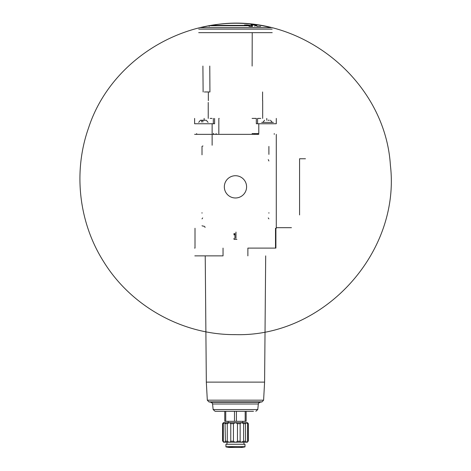<?xml version="1.0" encoding="UTF-8"?>
<svg xmlns="http://www.w3.org/2000/svg" width="471" height="471" viewBox="0 0 471 471"><rect width="100%" height="100%" fill="white"/><g stroke="black" fill="none" stroke-linecap="round" stroke-linejoin="round"><path stroke-width="0.71" d="M223.301 423.641L222.589 423.641L222.589 441.239C223.637 442.481 223.637 442.481 222.589 441.239L223.301 441.239L223.301 423.641L225.02 422.67L223.401 422.67L222.589 423.641M225.409 423.146L225.326 423.641L227.275 423.641L229.43 422.67L225.02 422.67L225.409 441.739M230.772 423.641L233.439 423.641L235.459 422.67L229.43 422.67L230.772 423.641L230.772 441.239C230.131 442.481 228.965 442.481 227.275 441.239L225.326 441.239C225.556 442.481 224.885 442.481 223.301 441.239M237.478 423.641L240.145 423.641L241.488 422.67L235.459 422.67L237.478 423.641L237.478 441.239C236.136 442.481 234.788 442.481 233.439 441.239L230.772 441.239M243.642 423.641L245.591 423.641L245.897 422.67L241.488 422.67L243.642 423.641L243.642 441.239C241.953 442.481 240.787 442.481 240.145 441.239L237.478 441.239M247.516 422.67L248.329 423.641L247.516 422.67L245.897 422.67L247.616 423.641L247.616 441.239C246.033 442.481 245.362 442.481 245.591 441.239L245.509 423.146M227.275 423.641L227.275 441.239M233.439 423.641L233.439 441.239M240.145 423.641L240.145 441.239M245.509 441.739L245.591 441.239L243.642 441.239L241.293 442.198M247.616 423.641L248.329 423.641L248.329 441.239L247.616 441.239M202.012 225.721A1.166 1.166 0 0 0 202.589 225.998L204.067 226.257A1.166 1.166 0 0 1 205.026 227.405L205.026 227.487M268.9 218.88L268.246 217.92M268.9 160.988L268.246 159.592M202.671 217.92L202.012 218.88M268.9 146.428L268.9 154.382M212.127 145.239L212.127 134.353L258.791 134.353M202.989 146.016A1.36 1.36 0 0 0 202.012 146.428L202.012 154.824M268.9 213.157L268.9 212.709M202.012 213.157L202.012 212.709M272.209 32.658L198.709 32.658M202.913 66.064L203.113 91.963M209.936 91.963L209.772 66.064M252.22 32.658L252.126 66.064M262.683 118.409L262.683 100.653M208.235 102.442L208.235 118.409M258.915 118.409L260.769 118.409L257.584 118.409L257.584 123.755M218.832 133.576L218.832 118.409L219.162 118.409M252.085 118.409L256.324 118.409L256.324 123.755L275.9 123.755M194.623 118.409L194.623 123.755L212.127 123.755L212.127 133.576M276.289 118.409L276.289 123.755M214.593 118.409L214.593 123.755L212.421 123.755M258.791 123.755L258.791 133.576M252.085 133.576L258.497 133.576M275.9 248.099L275.9 228.27L276.289 228.27L276.289 227.681L291.443 227.681M194.817 255.877L223.036 255.877L223.036 248.099M212.127 134.353L194.623 134.353M236.919 239.35L233.999 239.35L233.999 238.332M234.947 238.332L234.947 233.516L233.999 234.976L233.999 233.516M235.971 232.062L235.971 238.332M275.511 228.27L275.511 248.099L247.876 248.099L247.876 255.877M194.623 248.099L195.012 248.099L195.012 228.27M196.666 133.576L196.666 134.353M274.252 133.576L274.252 134.353M257.625 133.576L257.625 134.353M213.292 133.576L213.292 134.353M268.07 120.252L269.271 120.252M273.374 122.395L261.705 122.395M205.803 120.252L200.44 120.252L198.668 122.395M203.908 120.252L205.103 120.252M212.003 118.409L210.148 118.409M249.524 25.752L209.206 25.752L199.957 27.624L270.96 27.624C196.124 8.348 112.269 54.501 88.519 128.035C73.023 171.815 78.734 222.383 103.602 261.599C131.162 306.456 182.807 335.064 235.459 334.628C323.754 337.201 400.868 252.827 390.382 165.121C385.031 78.421 296.965 9.603 211.544 25.369L248.558 25.369L244.467 24.981L247.128 24.934L252.568 25.558L251.591 26.211L248.876 26.264L249.524 25.752L249.524 26.435L252.568 26.435M254.905 25.181L251.014 24.604M256.848 25.11L254.905 24.851L254.905 25.528L256.848 25.787L256.848 25.11M209.901 91.963L204.343 91.963M224.331 186.852A11.127 11.127 0 0 1 241.022 177.214A11.127 11.127 0 0 1 241.022 196.489A11.127 11.127 0 0 1 224.331 186.852M276.289 134.353L276.289 227.681M305.455 158.756L299.574 158.756L299.574 214.947M244.467 25.369L244.467 24.981M254.905 26.435L254.905 26.046M260.734 26.435L256.848 26.435M253.486 411.295L215.088 411.295L253.486 411.295M246.15 411.295L246.15 421.31L224.761 421.31L224.761 411.295M242.748 421.31L242.748 422.67L228.164 422.67L228.164 421.31M248.329 423.641L248.329 441.239C247.281 442.481 247.281 442.481 248.329 441.239M247.516 442.21L223.401 442.21M244.985 444.253L225.933 444.253L225.933 446.873C225.374 446.479 245.556 446.479 244.985 446.873L244.985 444.253L244.985 446.873M257.343 133.576L257.343 134.353M254.764 133.576L254.764 134.353M216.154 133.576L216.154 134.353M213.575 133.576L213.575 134.353M266.78 118.409L266.78 120.252M213.334 118.409L213.334 123.755M204.137 118.409L204.137 120.252M202.848 122.042L202.848 120.252M201.647 122.042L201.647 120.252M272.156 29.12L198.756 29.12M265.691 255.877L264.59 382.128L206.327 382.128L205.226 255.877M264.59 382.128L263.607 400.173L207.311 400.173L208.853 401.863L210.996 402.287L259.921 402.287L262.064 401.863L208.853 401.863M212.568 403.994L213.151 409.552L257.761 409.552L258.349 403.994L212.568 403.994C212.969 403.853 212.445 403.282 210.996 402.287M225.739 421.31L225.739 411.295M234.487 421.31L234.487 411.295M236.43 421.31L236.43 411.295M245.179 421.31L245.179 411.295M241.929 447.444L228.988 447.444L241.882 447.45L244.985 446.908M270.478 120.252L272.25 122.395M264.608 120.252L262.836 122.395M206.31 120.252L208.082 122.395M208.335 91.963L208.335 100.653M262.582 91.963L262.582 100.653M209.206 26.435L209.206 25.752M211.544 25.752L211.544 25.369M206.327 382.128L207.311 400.173M263.607 400.173L262.064 401.863M258.349 403.994C257.949 403.853 258.473 403.282 259.921 402.287M257.761 409.552L255.83 411.295M213.151 409.552L215.088 411.295M226.981 442.31L226.981 444.253M243.937 442.31L243.937 444.253M235.459 447.45L229.324 447.191M241.588 447.191L241.882 447.45M228.988 447.444L225.933 446.908"/></g></svg>
